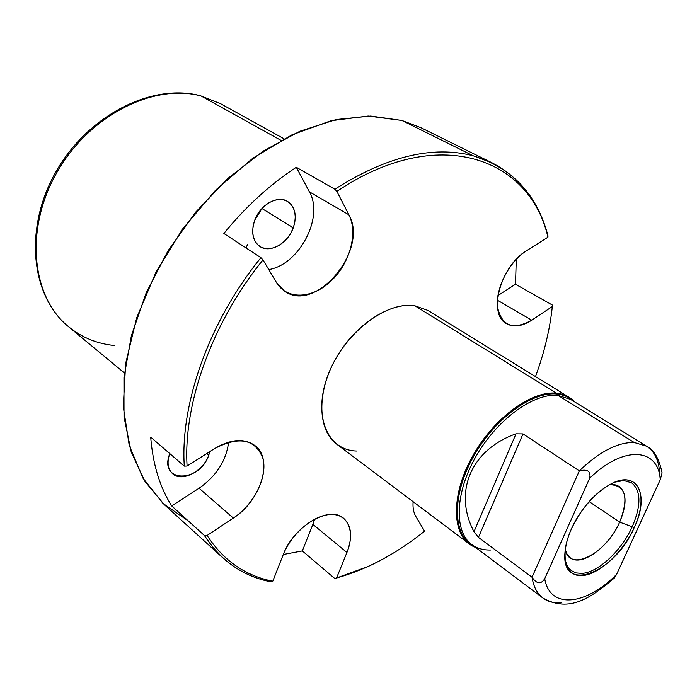 <?xml version="1.0" encoding="UTF-8"?>
<svg xmlns="http://www.w3.org/2000/svg" width="697" height="697" viewBox="0 0 697 697"><rect width="100%" height="100%" fill="white"/><g stroke="black" fill="none" stroke-linecap="round" stroke-linejoin="round"><path stroke-width="1.05" d="M247.566 244.377L246.041 247.958L247.566 244.377M284.062 138.808L220.722 103.775L201.128 95.994C153.723 83.004 89.007 115.475 56.823 172.586C24.299 229.54 31.67 297.07 68.628 326.788C31.67 297.07 24.299 229.54 56.823 172.586C89.007 115.475 153.723 83.004 201.128 95.994L281.074 140.402L201.128 95.994L220.722 103.775L200.57 95.777M261.95 208.534L293.263 227.806C297.122 215.809 295.249 207.026 287.643 201.459C277.65 194.811 259.885 204.944 254.588 220.609C250.92 232.38 252.689 241.005 259.885 246.494C270.009 253.586 287.87 243.427 293.263 227.806L261.95 208.534L254.701 220.304L261.95 208.534M473.28 155.814C432.698 145.203 386.556 156.346 334.865 189.235L296.312 167.289C269.983 184.522 245.832 206.582 223.85 233.451L260.931 257.69C209.318 320.934 180.105 403.424 184.287 466.119L150.7 437.124C152.826 464.237 159.813 487.159 171.671 505.891L204.43 535.531L213.038 547.554L222.892 557.896C236.753 570.285 252.811 578.275 271.072 581.873C243.087 576.393 220.871 560.946 204.43 535.531L207.114 535.462L233.338 518.071C253.874 504.558 267.613 477.34 263.048 458.826C255.616 439.119 239.48 435.695 214.632 448.554L187.092 466.023C183.137 403.955 212.054 322.493 262.996 259.885L276.465 282.485C286.911 300.172 312.378 298.917 331.031 281.048C349.833 263.431 358.284 232.964 348.892 214.807L336.886 191.405C437.402 123.526 529.859 157.243 547.938 237.198L526.531 250.763C509.359 261.462 495.541 288.209 497.466 306.715C501.552 326.057 512.975 330.544 531.75 320.176L552.329 306.532C549.846 329.646 544.226 353.004 535.488 376.589C544.226 353.004 549.846 329.646 552.329 306.532L552.338 305.025L515.51 284.245L516.285 259.31L515.51 284.245L552.338 305.025L552.329 306.532L531.75 320.176L497.397 300.215L531.75 320.176C522.105 326.37 513.715 327.546 506.588 323.713C487.543 314.652 500.307 266.062 526.531 250.763L547.938 237.198C529.859 157.243 437.402 123.526 336.886 191.405L334.865 189.235C386.556 156.346 432.698 145.203 473.28 155.814L401.916 120.459L473.28 155.814C512.243 167.89 537.134 194.524 547.955 235.725C539.173 202.182 520.607 177.918 492.265 162.932L473.28 155.814M222.892 557.896L164.143 504.489L144.898 481.392L131.219 451.952L124.014 416.998L123.953 377.713L131.385 335.684L146.222 292.749L167.96 250.92L195.639 212.193L227.919 178.406L263.239 151.075L299.884 131.254L336.189 119.535L370.63 116.042L401.916 120.459L421.066 127.76L492.265 162.932M346.932 552.477C355.287 532.238 348.448 514.247 331.415 514.438C314.521 514.308 291.485 533.318 283.261 554.612L272.771 581.237C245.213 575.757 223.328 560.493 207.114 535.462C223.328 560.493 245.213 575.757 272.771 581.237L271.072 581.873L272.771 581.237L283.261 554.612C293.594 526.2 329.603 505.159 343.656 518.324C351.637 525.747 352.726 537.126 346.932 552.477L336.573 577.987L346.932 552.477L312.875 524.397L314.661 519.117L312.875 524.397L346.932 552.477M413.112 501.683C412.65 507.66 413.565 512.583 415.83 516.46L424.595 531.166C396.279 553.888 366.936 569.493 336.573 577.987L368.234 566.443C387.671 557.478 406.456 545.716 424.595 531.166L415.83 516.46C413.565 512.583 412.65 507.66 413.112 501.683M469.125 543.834L475.581 547.415C453.015 539.199 449.504 500.429 470.222 460.586C490.679 420.683 530.365 390.337 556.345 393.169L414.872 305.783L556.345 393.169C531.776 390.581 494.818 417.294 473.577 454.444C452.161 491.542 451.029 530.678 469.125 543.834L336.799 444.259C317.736 430.319 316.447 392.96 335.553 358.999C354.468 324.968 389.85 301.827 414.872 305.783C385.92 300.93 343.865 333.471 328.313 374.298C312.326 415.063 327.111 450.497 356.777 451.037M283.304 554.498L302.341 550.926L334.874 578.597L354.817 572.063L334.874 578.597L336.573 577.987L334.874 578.597L302.341 550.926L312.875 524.397L302.341 550.926L283.304 554.498M200.623 95.785C152.234 82.655 87.796 115.197 55.865 171.915C23.611 228.442 30.825 296.216 68.628 326.788C81.985 337.618 97.353 343.874 114.752 345.546M401.916 120.459L368.216 116.024L330.997 120.729L291.869 134.896L252.758 158.28L215.756 190.011L182.919 228.572L156.093 271.926L136.717 317.701L125.669 363.39L123.264 406.621L129.224 445.348L142.815 477.959L162.95 503.382L188.356 520.99M254.997 445.627C273.729 459.349 260.896 500.777 233.338 518.071L199.072 488.231C216.349 476.121 226.211 460.743 228.651 442.107C226.211 460.743 216.349 476.121 199.072 488.231L171.671 505.891L199.072 488.231L233.338 518.071L207.114 535.462L204.43 535.531L171.671 505.891C159.813 487.159 152.826 464.237 150.7 437.124L184.287 466.119L187.092 466.023L184.287 466.119C180.105 403.424 209.318 320.934 260.931 257.69L262.996 259.885C212.054 322.493 183.137 403.955 187.092 466.023L214.632 448.554C230.925 438.988 244.377 438.012 254.997 445.627L254.98 445.61M547.955 235.725L547.938 237.198L547.955 235.725M208.778 455.124L209.849 451.586L208.778 455.124L206.835 453.494L208.778 455.124C199.481 483.335 158.428 482.969 169.667 453.904C166.836 462.468 167.785 469.046 172.525 473.638C181.769 482.603 203.297 471.39 208.778 455.124M497.919 295.58L515.51 284.245L497.919 295.58M296.312 167.289C269.983 184.522 245.832 206.582 223.85 233.451L260.931 257.69L262.996 259.885L276.465 282.485L284.507 291.076C315.392 314.147 369.244 249.805 348.892 214.807L309.381 191.823L296.312 167.289L334.865 189.235L336.886 191.405L348.892 214.807L309.381 191.823C324.271 217.185 299.179 264.773 268.772 269.573C299.179 264.773 324.271 217.185 309.381 191.823L296.312 167.289M254.588 220.609L257.088 215.199L260.46 210.233L264.529 205.99L269.077 202.688L273.869 200.483L278.652 199.481L283.191 199.743L287.251 201.233L290.623 203.864L293.167 207.497L294.744 211.94L295.284 216.976L294.787 222.352L293.263 227.806L290.806 233.077L287.521 237.904L283.574 242.059L279.157 245.335L274.47 247.583L269.756 248.672L265.235 248.55L261.14 247.208L257.672 244.708L255.015 241.171L253.307 236.745L252.654 231.674L253.081 226.203L254.588 220.609M459.166 527.481L458.051 526.653L459.166 527.481M556.345 393.169L556.755 393.971C531.288 391.226 492.535 420.448 471.947 459.436C451.107 498.364 453.303 537.117 474.579 546.657C453.303 537.117 451.107 498.364 471.947 459.436C492.535 420.448 531.288 391.226 556.755 393.971L556.345 393.169C563.899 393.918 570.033 396.846 574.755 401.951L569.083 397.264L556.345 393.169M490.88 550.011C483.413 550.264 477.018 548.426 471.703 544.496C453.817 531.515 454.975 492.805 476.164 456.099C497.188 419.333 533.728 392.855 558.027 395.373L556.755 393.971L558.027 395.373L634.253 442.517C617.864 442.098 599.559 451.551 579.32 470.884L523.003 433.909L516.015 433.813C470.736 449.844 453.259 492.282 473.977 531.715L478.447 537.378L532.029 577.229C533.501 586.7 537.134 593.644 542.937 598.043C548.034 601.799 554.281 603.393 561.66 602.8M542.937 598.043L471.703 544.496C453.817 531.515 454.975 492.805 476.164 456.099C497.188 419.333 533.728 392.855 558.027 395.373L570.643 399.425L558.027 395.373L634.253 442.517L646.511 446.167L634.253 442.517C617.864 442.098 599.559 451.551 579.32 470.884C587.632 468.863 591.082 471.303 589.679 478.203C591.082 471.303 587.632 468.863 579.32 470.884L532.029 577.229C536.742 584.077 540.977 584.574 544.723 578.702C549.811 609.631 585.977 605.536 616.592 574.38L614.379 578.022C590.577 598.061 569.588 613.046 542.937 598.043C537.134 593.644 533.501 586.7 532.029 577.229L579.32 470.884L523.003 433.909L516.015 433.813L473.977 531.715C453.259 492.282 470.736 449.844 516.015 433.813L473.977 531.715L478.447 537.378L523.003 433.909L478.447 537.378L532.029 577.229C536.742 584.077 540.977 584.574 544.723 578.702L589.679 478.203C623.85 444.965 658.447 447.857 660.233 479.754C658.447 447.857 623.85 444.965 589.679 478.203L544.723 578.702C549.811 609.631 585.977 605.536 616.592 574.38L660.233 479.754L616.314 574.973M662.08 472.88L660.233 479.754M571.435 528.857C559.491 555.291 565.084 576.924 582.126 575.609C599.011 574.668 622.9 552.407 634.235 527.585C645.805 502.772 642.312 480.198 625.618 479.911C609.117 479.222 583.119 502.424 571.435 528.857C567.55 537.614 565.372 545.69 564.91 553.087C561.407 594.489 615.181 572.646 634.235 527.585L619.668 522.105L589.113 501.587L619.668 522.105C606.338 553.47 569.519 572.899 565.25 549.524L567.166 554.403L570.303 557.827C581.742 566.957 608.856 546.936 619.668 522.105C627.021 504.767 626.821 492.84 619.058 486.332L614.728 484.659L609.483 484.659C625.732 485.121 629.13 497.606 619.668 522.105L634.235 527.585C649.43 496.316 638.443 470.475 612.698 483.03C595.752 491.768 581.995 507.041 571.435 528.857M414.872 305.783L428.045 310.47L569.083 397.264M573.683 401.298C569.179 397.063 563.533 394.624 556.755 393.971C563.533 394.624 569.179 397.063 573.683 401.298M659.65 473.132C658.9 460.36 654.518 451.368 646.511 446.167C653.986 449.757 659.179 458.687 662.089 472.941M472.862 455.699L473.681 456.265L472.862 455.699M501.979 419.664L501.866 418.427M564.84 555.282C565.18 562.557 567.436 567.733 571.592 570.799L576.149 572.925L581.594 573.404C597.834 572.847 621.41 550.891 632.196 526.819C641.336 505.456 641.144 490.775 631.613 482.794L623.771 480.547L614.693 482.167M68.628 326.788L124.423 372.982M646.511 446.167L570.643 399.425M461.771 480.329L462.608 480.921M508.113 414.175L507.259 413.617"/></g></svg>
